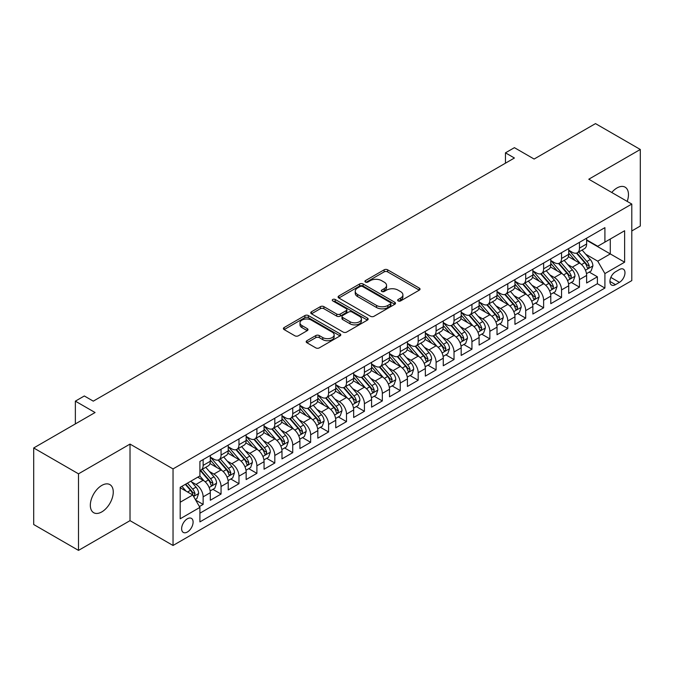 <?xml version="1.0" encoding="UTF-8"?>
<svg xmlns="http://www.w3.org/2000/svg" width="674" height="674" viewBox="0 0 674 674"><rect width="100%" height="100%" fill="white"/><g stroke="black" fill="none" stroke-linecap="round" stroke-linejoin="round"><path stroke-width="1.01" d="M398.157 300.924A1.744 1.003 0 0 0 400.617 300.924L419.312 290.132A2.485 1.432 0 0 0 420.037 289.112A2.485 1.432 0 0 0 419.312 288.101L387.651 269.819A2.485 1.432 0 0 0 384.129 269.819L365.443 280.611A1.744 1.003 0 0 0 364.929 281.319A1.744 1.003 0 0 0 365.443 282.035A1.744 1.003 0 0 0 367.903 282.035L370.321 280.637A7.962 4.592 0 0 1 381.577 280.637L384.222 282.162A7.962 4.592 0 0 1 386.547 285.405A7.962 4.592 0 0 1 384.222 288.657L381.796 290.056A1.744 1.003 0 0 0 381.29 290.764A1.744 1.003 0 0 0 381.796 291.48A1.744 1.003 0 0 0 384.264 291.48L386.682 290.081A7.962 4.592 0 0 1 397.938 290.081L400.575 291.606A7.962 4.592 0 0 1 402.909 294.85A7.962 4.592 0 0 1 400.575 298.102L398.157 299.5A1.744 1.003 0 0 0 397.652 300.208A1.744 1.003 0 0 0 398.157 300.924L398.157 299.5M101.799 511.903A16.218 9.369 120 0 0 112.39 497.606A16.218 9.369 120 0 0 109.904 484.614A16.218 9.369 120 0 0 101.799 485.415A16.218 9.369 120 0 0 91.201 499.712A16.218 9.369 120 0 0 93.686 512.703A16.218 9.369 120 0 0 101.799 511.903M627.191 201.4A16.218 9.369 120 0 0 625.11 187.161A16.218 9.369 120 0 0 617.005 187.962A16.218 9.369 120 0 0 611.739 192.478M187.364 532.022A8.113 4.684 120 0 0 192.663 524.878A8.113 4.684 120 0 0 191.424 518.382A8.113 4.684 120 0 0 187.364 518.786A8.113 4.684 120 0 0 182.064 525.931A8.113 4.684 120 0 0 183.311 532.426A8.113 4.684 120 0 0 187.364 532.022M306.914 340.707A2.485 1.432 0 0 0 306.181 341.718A2.485 1.432 0 0 0 306.914 342.737L315.794 347.868A2.485 1.432 0 0 0 319.308 347.868L340.067 335.879A2.485 1.432 0 0 0 340.8 334.868A2.485 1.432 0 0 0 340.067 333.849L308.406 315.567A2.485 1.432 0 0 0 304.884 315.567L284.133 327.556A2.485 1.432 0 0 0 283.4 328.567A2.485 1.432 0 0 0 284.133 329.586L294.858 335.778A2.485 1.432 0 0 0 298.38 335.778L307.26 330.648A2.485 1.432 0 0 0 307.993 329.637A2.485 1.432 0 0 0 307.26 328.617L301.944 325.55A6.656 3.842 0 0 1 299.989 322.829A6.656 3.842 0 0 1 304.1 319.282A6.656 3.842 0 0 1 311.354 320.116L332.198 332.147A6.656 3.842 0 0 1 334.144 334.868A6.656 3.842 0 0 1 330.041 338.415A6.656 3.842 0 0 1 322.787 337.581L319.308 335.576A2.485 1.432 0 0 0 315.794 335.576L306.914 340.707L306.914 342.737M631.791 230.955L640.3 226.034L640.3 149.476L595.496 123.612L534.12 159.047L514.414 147.665L505.449 152.838L514.414 158.011L93.282 401.148L84.326 395.975L75.362 401.148L75.362 423.904M78.504 473.83L78.504 550.388L130.023 520.648L130.023 444.082L78.504 473.83L33.7 447.966L95.076 412.53L75.362 401.148M130.023 444.082L173.033 468.91L631.791 204.053L631.791 280.611L173.033 545.477L173.033 468.91M640.3 149.476L588.781 179.217L631.791 204.053M370.498 316.283A2.485 1.432 0 0 0 374.019 316.283L394.77 304.294A2.485 1.432 0 0 0 395.503 303.283A2.485 1.432 0 0 0 394.77 302.264L363.109 283.99A2.485 1.432 0 0 0 359.596 283.99L338.837 295.97A2.485 1.432 0 0 0 338.104 296.99A2.485 1.432 0 0 0 338.837 298.001L370.498 316.283M333.462 301.295A1.744 1.003 0 0 1 335.231 301.548L335.231 299.475L367.423 318.061A2.485 1.432 0 0 1 368.147 319.072A2.485 1.432 0 0 1 367.423 320.091L346.663 332.071A2.485 1.432 0 0 1 343.142 332.071L311.481 313.798L311.481 311.759A2.485 1.432 0 0 0 310.756 312.778A2.485 1.432 0 0 0 311.481 313.798M311.481 311.759L320.369 306.636A2.485 1.432 0 0 1 323.882 306.636L336.722 314.05A2.485 1.432 0 0 0 340.244 314.05L346.133 310.647A2.485 1.432 0 0 0 346.866 309.627A2.485 1.432 0 0 0 346.133 308.616L332.771 300.899A1.744 1.003 0 0 1 332.257 300.183A1.744 1.003 0 0 1 333.335 299.256A1.744 1.003 0 0 1 335.231 299.475M78.504 550.388L33.7 524.524L33.7 447.966M199.42 506.545L203.135 504.405L195.696 500.108M191.467 481.834L195.965 484.429A10.135 5.855 60 0 1 203.135 496.848L210.305 492.711L210.305 500.26L221.055 494.059L212.9 489.349M209.387 471.488L213.885 474.083A10.135 5.855 60 0 1 221.055 486.502L228.225 482.365L228.225 489.914L238.975 483.713L230.82 479.003M227.307 461.142L231.805 463.737A10.135 5.855 60 0 1 238.975 476.156L246.145 472.019L246.145 479.568L256.895 473.359L248.74 468.657M245.226 450.796L249.725 453.391A10.135 5.855 60 0 1 256.895 465.81L264.065 461.673L264.065 469.222L274.815 463.013L266.66 458.312M263.146 440.451L267.645 443.045A10.135 5.855 60 0 1 274.815 455.464L281.985 451.327L281.985 458.876L292.735 452.667L284.58 447.966M281.066 430.105L285.565 432.7A10.135 5.855 60 0 1 292.735 445.118L299.905 440.981L299.905 448.53L310.655 442.321L302.5 437.62M298.986 419.759L303.485 422.354A10.135 5.855 60 0 1 310.655 434.772L317.825 430.635L317.825 438.184L328.575 431.975L320.42 427.274M316.906 409.413L321.405 412.008A10.135 5.855 60 0 1 328.575 424.426L335.745 420.29L335.745 427.838L346.495 421.629L338.348 416.928M334.826 399.067L339.334 401.662A10.135 5.855 60 0 1 346.495 414.08L353.665 409.944L353.665 417.492L364.415 411.283L356.268 406.582M352.755 388.721L357.254 391.316A10.135 5.855 60 0 1 364.415 403.734L371.585 399.598L371.585 407.147L382.335 400.937L374.188 396.236M370.675 378.375L375.174 380.97A10.135 5.855 60 0 1 382.335 393.389L389.505 389.252L389.505 396.801L400.255 390.591L392.108 385.882M388.595 368.029L393.094 370.624A10.135 5.855 60 0 1 400.255 383.043L407.425 378.906L407.425 386.455L418.175 380.246L410.028 375.536M406.515 357.683L411.014 360.278A10.135 5.855 60 0 1 418.175 372.697L425.345 368.56L425.345 376.109L436.095 369.9L427.948 365.19M424.435 347.337L428.934 349.932A10.135 5.855 60 0 1 436.095 362.351L443.265 358.206L443.265 365.763L454.023 359.554L445.868 354.844M442.355 336.992L446.854 339.586A10.135 5.855 60 0 1 454.023 352.005L461.185 347.86L461.185 355.417L471.943 349.208L463.788 344.498M460.275 326.646L464.774 329.241A10.135 5.855 60 0 1 471.943 341.659L479.104 337.514L479.104 345.071L489.863 338.862L481.708 334.152M478.195 316.3L482.694 318.895A10.135 5.855 60 0 1 489.863 331.313L497.024 327.168L497.024 334.725L507.783 328.516L499.628 323.806M496.115 305.954L500.614 308.549A10.135 5.855 60 0 1 507.783 320.967L514.944 316.822L514.944 324.379L525.703 318.17L517.548 313.461M514.035 295.608L518.533 298.203A10.135 5.855 60 0 1 525.703 310.621L532.864 306.476L532.864 314.033L543.623 307.824L535.468 303.115M531.955 285.262L536.453 287.857A10.135 5.855 60 0 1 543.623 300.275L550.784 296.13L550.784 303.688L561.543 297.478L553.388 292.769M549.874 274.916L554.373 277.511A10.135 5.855 60 0 1 561.543 289.921L568.713 285.784L568.713 293.342L579.463 287.132L579.463 279.575A10.135 5.855 -120 0 0 572.293 267.165L567.794 264.562M571.308 282.423L579.463 287.132M210.305 492.711A10.135 5.855 -120 0 0 203.135 480.292L197.76 477.192M228.225 482.365A10.135 5.855 -120 0 0 221.055 469.946L209.976 463.552M246.145 472.019A10.135 5.855 -120 0 0 238.975 459.601L227.896 453.206M264.065 461.673A10.135 5.855 -120 0 0 256.895 449.255L245.816 442.86M281.985 451.327A10.135 5.855 -120 0 0 274.815 438.909L263.736 432.514M299.905 440.981A10.135 5.855 -120 0 0 292.735 428.563L281.656 422.168M317.825 430.635A10.135 5.855 -120 0 0 310.655 418.217L299.576 411.822M335.745 420.29A10.135 5.855 -120 0 0 328.575 407.871L317.496 401.477M353.665 409.944A10.135 5.855 -120 0 0 346.495 397.525L335.416 391.131M371.585 399.598A10.135 5.855 -120 0 0 364.415 387.179L353.336 380.785M389.505 389.252A10.135 5.855 -120 0 0 382.335 376.833L371.256 370.43M407.425 378.906A10.135 5.855 -120 0 0 400.255 366.488L389.176 360.084M425.345 368.56A10.135 5.855 -120 0 0 418.175 356.142L407.096 349.739M443.265 358.206A10.135 5.855 -120 0 0 436.095 345.796L425.016 339.393M461.185 347.86A10.135 5.855 -120 0 0 454.023 335.45L442.936 329.047M479.104 337.514A10.135 5.855 -120 0 0 471.943 325.104L460.856 318.701M497.024 327.168A10.135 5.855 -120 0 0 489.863 314.758L478.776 308.355M514.944 316.822A10.135 5.855 -120 0 0 507.783 304.412L496.696 298.009M532.864 306.476A10.135 5.855 -120 0 0 525.703 294.066L514.616 287.663M550.784 296.13A10.135 5.855 -120 0 0 543.623 283.72L532.536 277.317M568.713 285.784A10.135 5.855 -120 0 0 561.543 273.374L550.456 266.971M619.423 269.541L615.48 271.816A7.861 4.533 120 0 0 610.349 278.741A7.861 4.533 120 0 0 611.554 285.035A7.861 4.533 120 0 0 615.48 284.647L619.423 282.372A7.861 4.533 120 0 0 624.554 275.447A7.861 4.533 120 0 0 623.349 269.153A7.861 4.533 120 0 0 619.423 269.541M180.194 502.231L192.739 494.986L199.908 507.404L199.908 521.887L604.907 288.059L604.907 273.577L597.737 261.167L585.714 254.216M199.908 507.404L180.194 518.786L180.194 487.327L199.908 475.945L199.908 461.463L604.907 227.643L604.907 242.126L624.621 230.744L624.621 262.194L604.907 273.577M210.305 457.115L213.885 459.188A10.135 5.855 60 0 0 218.957 459.693L226.127 455.548A10.135 5.855 -120 0 0 228.225 450.914L228.225 445.118M228.225 446.769L231.805 448.842A10.135 5.855 60 0 0 236.877 449.347L244.047 445.202A10.135 5.855 -120 0 0 246.145 440.569L246.145 434.772M246.145 436.423L249.725 438.496A10.135 5.855 60 0 0 254.797 439.001L261.967 434.856A10.135 5.855 -120 0 0 264.065 430.223L264.065 424.426M264.065 426.078L267.645 428.15A10.135 5.855 60 0 0 272.717 428.656L279.887 424.51A10.135 5.855 -120 0 0 281.985 419.868L281.985 414.08M281.985 415.732L285.565 417.804A10.135 5.855 60 0 0 290.637 418.301L297.807 414.165A10.135 5.855 -120 0 0 299.905 409.522L299.905 403.734M299.905 405.386L303.485 407.458A10.135 5.855 60 0 0 308.557 407.955L315.727 403.819A10.135 5.855 -120 0 0 317.825 399.177L317.825 393.389M317.825 395.04L321.405 397.112A10.135 5.855 60 0 0 326.477 397.609L333.647 393.473A10.135 5.855 -120 0 0 335.745 388.831L335.745 383.043M335.745 384.694L339.334 386.766A10.135 5.855 60 0 0 344.397 387.264L351.567 383.127A10.135 5.855 -120 0 0 353.665 378.485L353.665 372.697M353.665 374.348L357.254 376.421A10.135 5.855 60 0 0 362.317 376.918L369.487 372.781A10.135 5.855 -120 0 0 371.585 368.139L371.585 362.351M371.585 364.002L375.174 366.075A10.135 5.855 60 0 0 380.237 366.572L387.407 362.435A10.135 5.855 -120 0 0 389.505 357.793L389.505 352.005M389.505 353.656L393.094 355.729A10.135 5.855 60 0 0 398.157 356.226L405.327 352.089A10.135 5.855 -120 0 0 407.425 347.447L407.425 341.659M407.425 343.31L411.014 345.383A10.135 5.855 60 0 0 416.077 345.88L423.247 341.743A10.135 5.855 -120 0 0 425.345 337.101L425.345 331.313M425.345 332.964L428.934 335.037A10.135 5.855 60 0 0 433.997 335.534L441.167 331.397A10.135 5.855 -120 0 0 443.265 326.755L443.265 320.967M443.265 322.619L446.854 324.691A10.135 5.855 60 0 0 451.917 325.188L459.087 321.051A10.135 5.855 -120 0 0 461.185 316.409L461.185 310.613M461.185 312.273L464.774 314.345A10.135 5.855 60 0 0 469.837 314.842L477.007 310.706A10.135 5.855 -120 0 0 479.104 306.063L479.104 300.267M479.104 301.927L482.694 303.999A10.135 5.855 60 0 0 487.757 304.496L494.927 300.36A10.135 5.855 -120 0 0 497.024 295.718L497.024 289.921M497.024 291.581L500.614 293.653A10.135 5.855 60 0 0 505.677 294.15L512.847 290.014A10.135 5.855 -120 0 0 514.944 285.372L514.944 279.575M514.944 281.235L518.533 283.307A10.135 5.855 60 0 0 523.597 283.805L530.767 279.668A10.135 5.855 -120 0 0 532.864 275.026L532.864 269.229M532.864 270.889L536.453 272.953A10.135 5.855 60 0 0 541.517 273.459L548.687 269.322A10.135 5.855 -120 0 0 550.784 264.68L550.784 258.883M550.784 260.543L554.373 262.607A10.135 5.855 60 0 0 559.437 263.113L566.607 258.976A10.135 5.855 -120 0 0 568.713 254.334L568.713 248.537M199.908 513.192L597.383 283.72L597.383 276.787L586.633 282.996L586.633 275.439A10.135 5.855 -120 0 0 579.463 263.029L568.376 256.626M568.713 250.197L572.293 252.261A10.135 5.855 -120 0 0 577.365 252.767A10.135 5.855 -120 0 0 579.463 248.125L579.463 242.328M577.365 252.767L584.526 248.63A10.135 5.855 -120 0 0 586.633 243.988L586.633 238.192M203.135 459.601L203.135 465.397A10.135 5.855 60 0 1 201.037 470.039A10.135 5.855 60 0 1 199.908 470.444M201.037 470.039L208.207 465.894A10.135 5.855 -120 0 0 210.305 461.26L210.305 455.464M221.055 449.255L221.055 455.051A10.135 5.855 60 0 1 218.957 459.693M238.975 438.909L238.975 444.705A10.135 5.855 60 0 1 236.877 449.347M256.895 428.563L256.895 434.359A10.135 5.855 60 0 1 254.797 439.001M274.815 418.217L274.815 424.013A10.135 5.855 60 0 1 272.717 428.656M292.735 407.871L292.735 413.668A10.135 5.855 60 0 1 290.637 418.301M310.655 397.525L310.655 403.322A10.135 5.855 60 0 1 308.557 407.955M328.575 387.179L328.575 392.976A10.135 5.855 60 0 1 326.477 397.609M346.495 376.833L346.495 382.63A10.135 5.855 60 0 1 344.397 387.264M364.415 366.488L364.415 372.284A10.135 5.855 60 0 1 362.317 376.918M382.335 356.142L382.335 361.938A10.135 5.855 60 0 1 380.237 366.572M400.255 345.796L400.255 351.584A10.135 5.855 60 0 1 398.157 356.226M418.175 335.45L418.175 341.238A10.135 5.855 60 0 1 416.077 345.88M436.095 325.104L436.095 330.892A10.135 5.855 60 0 1 433.997 335.534M454.023 314.758L454.023 320.546A10.135 5.855 60 0 1 451.917 325.188M471.943 304.412L471.943 310.2A10.135 5.855 60 0 1 469.837 314.842M489.863 294.066L489.863 299.854A10.135 5.855 60 0 1 487.757 304.496M507.783 283.72L507.783 289.508A10.135 5.855 60 0 1 505.677 294.15M525.703 273.374L525.703 279.162A10.135 5.855 60 0 1 523.597 283.805M543.623 263.029L543.623 268.816A10.135 5.855 60 0 1 541.517 273.459M561.543 252.683L561.543 258.471A10.135 5.855 60 0 1 559.437 263.113M561.543 289.921L561.543 297.478M543.623 300.275L543.623 307.824M525.703 310.621L525.703 318.17M507.783 320.967L507.783 328.516M489.863 331.313L489.863 338.862M471.943 341.659L471.943 349.208M454.023 352.005L454.023 359.554M436.095 362.351L436.095 369.9M418.175 372.697L418.175 380.246M400.255 383.043L400.255 390.591M382.335 393.389L382.335 400.937M364.415 403.734L364.415 411.283M346.495 414.08L346.495 421.629M328.575 424.426L328.575 431.975M310.655 434.772L310.655 442.321M292.735 445.118L292.735 452.667M274.815 455.464L274.815 463.013M256.895 465.81L256.895 473.359M238.975 476.156L238.975 483.713M221.055 486.502L221.055 494.059M203.135 496.848L203.135 504.405M192.739 494.986L180.194 487.74M597.737 261.167L610.282 253.921L610.282 239.026L624.621 230.744M586.633 240.264L624.621 262.194M586.633 239.851L597.737 246.263L604.907 242.126M130.023 520.648L173.033 545.477M505.449 152.838L505.449 163.184M589.228 272.077L597.383 276.787M597.383 283.72L604.907 288.059M398.856 301.168L400.575 300.174A7.962 4.592 0 0 0 402.909 296.922L402.909 294.85M386.547 285.405L386.547 287.478A7.962 4.592 0 0 1 384.222 290.73L382.495 291.724M419.279 290.149L387.651 271.892A2.485 1.432 0 0 0 384.129 271.892L366.134 282.28M394.77 302.264L394.77 304.294L363.109 286.054A2.485 1.432 0 0 0 359.596 286.054L338.87 298.018M390.372 303.991A1.744 1.003 0 0 0 390.886 303.283A1.744 1.003 0 0 0 390.372 302.575L362.587 286.526A1.744 1.003 0 0 0 360.118 286.526L357.574 288A7.962 4.592 0 0 0 355.24 291.252A7.962 4.592 0 0 0 357.574 294.496L376.564 305.465A7.962 4.592 0 0 0 387.828 305.465L390.372 303.991L390.372 306.063A1.744 1.003 0 0 0 390.886 305.356L390.886 303.283M355.24 291.252L355.24 293.316A7.962 4.592 0 0 0 357.574 296.568L357.574 294.496M390.372 306.063L387.828 307.538A7.962 4.592 0 0 1 376.564 307.538L357.574 296.568M311.514 313.814L320.369 308.7L320.369 306.636M346.866 309.627L346.866 311.7A2.485 1.432 0 0 1 346.133 312.711L340.244 316.114A2.485 1.432 0 0 1 336.722 316.114L323.882 308.7A2.485 1.432 0 0 0 320.369 308.7M335.231 301.548L367.389 320.108M350.05 321.742A6.656 3.842 0 0 0 357.304 322.576A6.656 3.842 0 0 0 361.407 319.021A6.656 3.842 0 0 0 359.461 316.308L352.114 312.07A2.485 1.432 0 0 0 348.601 312.07L342.704 315.466A2.485 1.432 0 0 0 341.979 316.485A2.485 1.432 0 0 0 342.704 317.496L350.05 321.742L350.05 323.806A6.656 3.842 0 0 0 357.304 324.641A6.656 3.842 0 0 0 361.407 321.094L361.407 319.021M341.979 316.485L341.979 318.558A2.485 1.432 0 0 0 342.704 319.569L342.704 317.496M350.05 323.806L342.704 319.569M334.144 334.868L334.144 336.933A6.656 3.842 0 0 1 330.041 340.488A6.656 3.842 0 0 1 322.787 339.654L319.308 337.649A2.485 1.432 0 0 0 315.794 337.649L306.94 342.754M299.989 322.829L299.989 324.902A6.656 3.842 0 0 0 301.944 327.615L301.944 325.55M307.226 330.673L301.944 327.615M340.033 335.905L308.406 317.639A2.485 1.432 0 0 0 304.884 317.639L284.167 329.603M586.481 273.669L591.106 270.99L592.901 265.817A6.715 3.875 -120 0 0 590.281 259.515L582.1 250.029M580.457 263.677L570.743 252.438A19.386 11.197 -120 0 0 568.713 250.307M575.133 260.526L569.699 254.241A16.092 9.293 -120 0 0 568.713 253.154M576.447 253.129L584.729 262.717A6.715 3.875 60 0 1 587.121 267.342L587.61 268.142L588.52 268.016L589.278 266.104A6.715 3.875 -120 0 0 586.877 261.478L578.696 252M576.936 252.977L585.832 263.281A3.421 1.971 60 0 1 586.7 264.612L589.278 266.104M568.561 284.015L573.186 281.336L574.981 276.163A6.715 3.875 -120 0 0 572.361 269.861L564.18 260.383M562.537 274.023L552.823 262.784A19.386 11.197 -120 0 0 550.784 260.653M557.213 270.872L551.779 264.587A16.092 9.293 -120 0 0 550.784 263.5M558.527 263.475L566.809 273.063A6.715 3.875 60 0 1 569.201 277.696L569.69 278.488L570.6 278.362L571.358 276.45A6.715 3.875 -120 0 0 568.957 271.824L560.768 262.346M559.016 263.323L567.912 273.627A3.421 1.971 60 0 1 568.772 274.958L571.358 276.45M550.641 294.361L555.266 291.682L557.061 286.509A6.715 3.875 -120 0 0 554.441 280.207L546.26 270.729M544.617 284.369L534.903 273.13A19.386 11.197 -120 0 0 532.864 270.999M539.293 281.218L533.859 274.933A16.092 9.293 -120 0 0 532.864 273.846M540.607 273.821L548.889 283.409A6.715 3.875 60 0 1 551.281 288.042L551.77 288.834L552.68 288.708L553.438 286.795A6.715 3.875 -120 0 0 551.037 282.17L542.848 272.692M541.096 273.669L549.992 283.973A3.421 1.971 60 0 1 550.852 285.304L553.438 286.795M532.721 304.707L537.346 302.028L539.141 296.855A6.715 3.875 -120 0 0 536.521 290.553L528.34 281.075M526.697 294.715L516.983 283.476A19.386 11.197 -120 0 0 514.944 281.344M521.373 291.564L515.939 285.279A16.092 9.293 -120 0 0 514.944 284.192M522.687 284.167L530.969 293.754A6.715 3.875 60 0 1 533.361 298.388L533.85 299.18L534.76 299.054L535.51 297.141A6.715 3.875 -120 0 0 533.117 292.516L524.928 283.038M523.176 284.015L532.072 294.319A3.421 1.971 60 0 1 532.932 295.65L535.51 297.141M514.801 315.053L519.427 312.374L521.221 307.201A6.715 3.875 -120 0 0 518.601 300.899L510.42 291.421M508.777 305.061L499.063 293.822A19.386 11.197 -120 0 0 497.024 291.69M503.453 301.91L498.019 295.625A16.092 9.293 -120 0 0 497.024 294.538M504.767 294.513L513.049 304.1A6.715 3.875 60 0 1 515.442 308.734L515.93 309.526L516.84 309.4L517.59 307.487A6.715 3.875 -120 0 0 515.197 302.862L507.008 293.384M505.256 294.361L514.152 304.665A3.421 1.971 60 0 1 515.012 306.004L517.59 307.487M496.881 325.399L501.507 322.72L503.301 317.547A6.715 3.875 -120 0 0 500.681 311.245L492.5 301.767M490.857 315.415L481.143 304.168A19.386 11.197 -120 0 0 479.104 302.036M485.533 312.256L480.099 305.971A16.092 9.293 -120 0 0 479.104 304.884M486.847 304.859L495.129 314.455A6.715 3.875 60 0 1 497.522 319.08L498.01 319.872L498.92 319.746L499.67 317.833A6.715 3.875 -120 0 0 497.277 313.208L489.088 303.73M487.336 304.707L496.233 315.011A3.421 1.971 60 0 1 497.092 316.35L499.67 317.833M478.953 335.745L483.587 333.066L485.381 327.893A6.715 3.875 -120 0 0 482.761 321.591L474.572 312.113M472.937 325.761L463.223 314.514A19.386 11.197 -120 0 0 461.185 312.382M467.613 322.602L462.179 316.317A16.092 9.293 -120 0 0 461.185 315.23M468.927 315.205L477.209 324.801A6.715 3.875 60 0 1 479.602 329.426L480.09 330.218L481 330.091L481.75 328.179A6.715 3.875 -120 0 0 479.357 323.554L471.168 314.076M469.416 315.053L478.313 325.357A3.421 1.971 60 0 1 479.172 326.696L481.75 328.179M461.033 346.091L465.667 343.411L467.461 338.238A6.715 3.875 -120 0 0 464.841 331.937L456.652 322.458M455.017 336.107L445.303 324.86A19.386 11.197 -120 0 0 443.265 322.728M449.693 332.948L444.259 326.663A16.092 9.293 -120 0 0 443.265 325.576M451.007 325.55L459.289 335.147A6.715 3.875 60 0 1 461.682 339.772L462.17 340.564L463.08 340.437L463.83 338.525A6.715 3.875 -120 0 0 461.437 333.9L453.248 324.421M451.496 325.399L460.393 335.703A3.421 1.971 60 0 1 461.252 337.042L463.83 338.525M443.113 356.436L447.747 353.757L449.541 348.584A6.715 3.875 -120 0 0 446.921 342.282L438.732 332.804M437.097 346.453L427.383 335.205A19.386 11.197 -120 0 0 425.345 333.074M431.773 343.293L426.339 337.008A16.092 9.293 -120 0 0 425.345 335.922M433.087 335.896L441.369 345.492A6.715 3.875 60 0 1 443.762 350.118L444.25 350.91L445.16 350.783L445.91 348.871A6.715 3.875 -120 0 0 443.517 344.246L435.328 334.767M433.576 335.745L442.473 346.048A3.421 1.971 60 0 1 443.332 347.388L445.91 348.871M425.193 366.782L429.827 364.103L431.621 358.93A6.715 3.875 -120 0 0 429.001 352.628L420.812 343.15M419.177 356.799L409.463 345.551A19.386 11.197 -120 0 0 407.425 343.42M413.853 353.639L408.419 347.354A16.092 9.293 -120 0 0 407.425 346.267M415.167 346.251L423.449 355.838A6.715 3.875 60 0 1 425.842 360.464L426.33 361.256L427.24 361.129L427.99 359.217A6.715 3.875 -120 0 0 425.597 354.591L417.408 345.113M415.656 346.091L424.553 356.394A3.421 1.971 60 0 1 425.412 357.734L427.99 359.217M407.273 377.128L411.907 374.449L413.701 369.276A6.715 3.875 -120 0 0 411.081 362.974L402.892 353.496M401.257 367.145L391.543 355.897A19.386 11.197 -120 0 0 389.505 353.766M395.933 363.985L390.499 357.7A16.092 9.293 -120 0 0 389.505 356.622M397.247 356.597L405.529 366.184A6.715 3.875 60 0 1 407.922 370.81L408.41 371.601L409.32 371.475L410.07 369.563A6.715 3.875 -120 0 0 407.677 364.937L399.488 355.459M397.736 356.436L406.633 366.74A3.421 1.971 60 0 1 407.492 368.08L410.07 369.563M389.353 387.474L393.987 384.803L395.781 379.622A6.715 3.875 -120 0 0 393.161 373.32L384.972 363.842M383.338 377.491L373.623 366.243A19.386 11.197 -120 0 0 371.585 364.112M378.013 374.331L372.579 368.046A16.092 9.293 -120 0 0 371.585 366.968M379.327 366.942L387.609 376.53A6.715 3.875 60 0 1 390.002 381.155L390.49 381.947L391.4 381.821L392.15 379.909A6.715 3.875 -120 0 0 389.757 375.283L381.568 365.805M379.816 366.782L388.713 377.086A3.421 1.971 60 0 1 389.572 378.426L392.15 379.909M371.433 397.82L376.067 395.149L377.861 389.968A6.715 3.875 -120 0 0 375.241 383.666L367.052 374.188M365.418 387.836L355.704 376.589A19.386 11.197 -120 0 0 353.665 374.458M360.084 384.677L354.659 378.392A16.092 9.293 -120 0 0 353.665 377.314M361.407 377.288L369.689 386.876A6.715 3.875 60 0 1 372.082 391.501L372.57 392.293L373.48 392.167L374.23 390.254A6.715 3.875 -120 0 0 371.837 385.629L363.648 376.151M361.896 377.128L370.793 387.432A3.421 1.971 60 0 1 371.652 388.772L374.23 390.254M353.513 408.166L358.147 405.495L359.933 400.322A6.715 3.875 -120 0 0 357.321 394.012L349.132 384.534M347.498 398.182L337.784 386.935A19.386 11.197 -120 0 0 335.745 384.803M342.165 395.023L336.739 388.738A16.092 9.293 -120 0 0 335.745 387.66M343.487 387.634L351.769 397.222A6.715 3.875 60 0 1 354.162 401.847L354.65 402.639L355.56 402.513L356.31 400.609A6.715 3.875 -120 0 0 353.917 395.975L345.728 386.497M343.976 387.474L352.873 397.778A3.421 1.971 60 0 1 353.732 399.118L356.31 400.609M335.593 418.512L340.227 415.841L342.013 410.668A6.715 3.875 -120 0 0 339.401 404.358L331.212 394.88M329.578 408.528L319.864 397.281A19.386 11.197 -120 0 0 317.825 395.149M324.245 405.369L318.819 399.084A16.092 9.293 -120 0 0 317.825 398.005M325.567 397.98L333.849 407.568A6.715 3.875 60 0 1 336.242 412.193L336.73 412.985L337.64 412.859L338.39 410.955A6.715 3.875 -120 0 0 335.997 406.321L327.808 396.843M326.056 397.82L334.953 408.124A3.421 1.971 60 0 1 335.812 409.463L338.39 410.955M317.673 428.858L322.307 426.187L324.093 421.014A6.715 3.875 -120 0 0 321.481 414.704L313.292 405.226M311.649 418.874L301.944 407.627A19.386 11.197 -120 0 0 299.905 405.495M306.325 415.715L300.899 409.43A16.092 9.293 -120 0 0 299.905 408.351M307.647 408.326L315.929 417.914A6.715 3.875 60 0 1 318.322 422.539L318.81 423.331L319.72 423.205L320.47 421.301A6.715 3.875 -120 0 0 318.077 416.667L309.888 407.189M308.128 408.166L317.033 418.47A3.421 1.971 60 0 1 317.892 419.809L320.47 421.301M299.753 439.204L304.387 436.533L306.173 431.36A6.715 3.875 -120 0 0 303.561 425.05L295.372 415.572M293.729 429.22L284.024 417.973A19.386 11.197 -120 0 0 281.985 415.841M288.405 426.061L282.979 419.776A16.092 9.293 -120 0 0 281.985 418.697M289.727 418.672L298.009 428.26A6.715 3.875 60 0 1 300.402 432.885L300.89 433.677L301.8 433.551L302.55 431.646A6.715 3.875 -120 0 0 300.157 427.013L291.968 417.535M290.208 418.512L299.113 428.816A3.421 1.971 60 0 1 299.972 430.155L302.55 431.646M281.833 449.55L286.467 446.879L288.253 441.706A6.715 3.875 -120 0 0 285.641 435.396L277.452 425.917M275.809 439.566L266.104 428.319A19.386 11.197 -120 0 0 264.065 426.187M270.485 436.407L265.059 430.122A16.092 9.293 -120 0 0 264.065 429.043M271.807 429.018L280.089 438.606A6.715 3.875 60 0 1 282.482 443.231L282.97 444.023L283.872 443.896L284.63 441.992A6.715 3.875 -120 0 0 282.238 437.359L274.048 427.88M272.288 428.858L281.193 439.162A3.421 1.971 60 0 1 282.052 440.501L284.63 441.992M263.913 459.895L268.547 457.225L270.333 452.052A6.715 3.875 -120 0 0 267.721 445.741L259.532 436.263M257.889 449.912L248.184 438.673A19.386 11.197 -120 0 0 246.145 436.541M252.565 446.752L247.139 440.467A16.092 9.293 -120 0 0 246.145 439.389M253.887 439.364L262.169 448.951A6.715 3.875 60 0 1 264.562 453.577L265.05 454.377L265.952 454.242L266.71 452.338A6.715 3.875 -120 0 0 264.318 447.713L256.128 438.226M254.368 439.204L263.273 449.507A3.421 1.971 60 0 1 264.132 450.847L266.71 452.338M245.993 470.241L250.627 467.571L252.413 462.398A6.715 3.875 -120 0 0 249.801 456.087L241.612 446.609M239.969 460.258L230.264 449.019A19.386 11.197 -120 0 0 228.225 446.887M234.645 457.098L229.219 450.813A16.092 9.293 -120 0 0 228.225 449.735M235.967 449.71L244.249 459.297A6.715 3.875 60 0 1 246.642 463.923L247.131 464.723L248.032 464.588L248.79 462.684A6.715 3.875 -120 0 0 246.398 458.059L238.208 448.572M236.448 449.55L245.353 459.853A3.421 1.971 60 0 1 246.212 461.193L248.79 462.684M228.073 480.587L232.707 477.917L234.493 472.744A6.715 3.875 -120 0 0 231.881 466.433L223.692 456.955M222.049 470.604L212.344 459.365A19.386 11.197 -120 0 0 210.305 457.233M216.725 467.453L211.299 461.159A16.092 9.293 -120 0 0 210.305 460.081M218.047 460.056L226.321 469.643A6.715 3.875 60 0 1 228.722 474.269L229.211 475.069L230.112 474.934L230.87 473.03A6.715 3.875 -120 0 0 228.478 468.405L220.288 458.918M218.528 459.895L227.433 470.199A3.421 1.971 60 0 1 228.292 471.539L230.87 473.03M210.153 490.933L214.787 488.262L216.573 483.089A6.715 3.875 -120 0 0 213.961 476.779L205.772 467.301M204.129 480.95L199.841 475.987M198.805 477.799L198.114 476.99M200.119 470.401L208.401 479.989A6.715 3.875 60 0 1 210.802 484.614L211.291 485.415L212.192 485.28L212.95 483.376A6.715 3.875 -120 0 0 210.558 478.751L202.368 469.264M200.608 470.241L209.513 480.545A3.421 1.971 60 0 1 210.372 481.885L212.95 483.376M195.342 499.485L196.867 498.608L198.653 493.435A6.715 3.875 -120 0 0 196.041 487.125L190.885 481.16M186.075 491.135L181.921 486.333M180.885 488.144L180.194 487.344M185.333 484.37L190.481 490.335A6.715 3.875 60 0 1 192.882 494.96L193.371 495.761L194.272 495.626L195.03 493.722A6.715 3.875 -120 0 0 192.638 489.097L187.482 483.123M185.746 484.126L191.585 490.891A3.421 1.971 60 0 1 192.452 492.231L195.03 493.722M195.965 484.429L203.135 480.292M213.885 474.083L221.055 469.946M231.805 463.737L238.975 459.601M249.725 453.391L256.895 449.255M267.645 443.045L274.815 438.909M285.565 432.7L292.735 428.563M303.485 422.354L310.655 418.217M321.405 412.008L328.575 407.871M339.334 401.662L346.495 397.525M357.254 391.316L364.415 387.179M375.174 380.97L382.335 376.833M393.094 370.624L400.255 366.488M411.014 360.278L418.175 356.142M428.934 349.932L436.095 345.796M446.854 339.586L454.023 335.45M464.774 329.241L471.943 325.104M482.694 318.895L489.863 314.758M500.614 308.549L507.783 304.412M518.533 298.203L525.703 294.066M536.453 287.857L543.623 283.72M554.373 277.511L561.543 273.374M572.293 267.165L579.463 263.029M579.463 248.125L586.633 243.988M203.135 465.397L210.305 461.26M221.055 455.051L228.225 450.914M238.975 444.705L246.145 440.569M256.895 434.359L264.065 430.223M274.815 424.013L281.985 419.868M292.735 413.668L299.905 409.522M310.655 403.322L317.825 399.177M328.575 392.976L335.745 388.831M346.495 382.63L353.665 378.485M364.415 372.284L371.585 368.139M382.335 361.938L389.505 357.793M400.255 351.584L407.425 347.447M418.175 341.238L425.345 337.101M436.095 330.892L443.265 326.755M454.023 320.546L461.185 316.409M471.943 310.2L479.104 306.063M489.863 299.854L497.024 295.718M507.783 289.508L514.944 285.372M525.703 279.162L532.864 275.026M543.623 268.816L550.784 264.68M561.543 258.471L568.713 254.334M579.463 279.575L586.633 275.439M610.829 277.41L619.423 282.372M609.928 281.446L615.48 284.647M400.575 300.174L400.575 298.102M381.796 291.48L381.796 290.056M384.222 290.73L384.222 288.657M365.443 282.035L365.443 280.611M384.129 271.892L384.129 269.819M387.651 271.892L387.651 269.819M419.312 290.132L419.312 288.101M338.837 298.001L338.837 295.97M359.596 286.054L359.596 283.99M363.109 286.054L363.109 283.99M376.564 307.538L376.564 305.465M387.828 307.538L387.828 305.465M323.882 308.7L323.882 306.636M336.722 316.114L336.722 314.05M340.244 316.114L340.244 314.05M346.133 312.711L346.133 310.647M367.423 320.091L367.423 318.061M315.794 337.649L315.794 335.576M319.308 337.649L319.308 335.576M322.787 339.654L322.787 337.581M307.26 330.648L307.26 328.617M284.133 329.586L284.133 327.556M304.884 317.639L304.884 315.567M308.406 317.639L308.406 315.567M340.067 335.879L340.067 333.849M585.453 270.223L592.859 265.952M570.743 252.438L571.67 251.907M586.877 261.478L590.281 259.515M581.527 264.57L584.729 262.717M567.533 280.569L574.939 276.298M552.823 262.784L553.75 262.253M568.957 271.824L572.361 269.861M563.607 274.916L566.809 273.063M549.613 290.915L557.019 286.644M534.903 273.13L535.83 272.599M551.037 282.17L554.441 280.207M545.687 285.262L548.889 283.409M531.693 301.261L539.099 296.99M516.983 283.476L517.91 282.945M533.117 292.516L536.521 290.553M527.767 295.608L530.969 293.754M513.773 311.607L521.179 307.336M499.063 293.822L499.99 293.291M515.197 302.862L518.601 300.899M509.847 305.954L513.049 304.1M495.853 321.953L503.259 317.681M481.143 304.168L482.07 303.637M497.277 313.208L500.681 311.245M491.927 316.3L495.129 314.455M477.933 332.299L485.331 328.027M463.223 314.514L464.15 313.983M479.357 323.554L482.761 321.591M474.007 326.646L477.209 324.801M460.013 342.645L467.411 338.373M445.303 324.86L446.23 324.329M461.437 333.9L464.841 331.937M456.087 336.992L459.289 335.147M442.093 352.991L449.491 348.719M427.383 335.205L428.31 334.675M443.517 344.246L446.921 342.282M438.167 347.337L441.369 345.492M424.173 363.337L431.571 359.065M409.463 345.551L410.39 345.021M425.597 354.591L429.001 352.628M420.247 357.683L423.449 355.838M406.254 373.682L413.651 369.411M391.543 355.897L392.47 355.367M407.677 364.937L411.081 362.974M402.327 368.029L405.529 366.184M388.334 384.028L395.731 379.757M373.623 366.243L374.55 365.712M389.757 375.283L393.161 373.32M384.407 378.375L387.609 376.53M370.414 394.374L377.811 390.103M355.704 376.589L356.63 376.058M371.837 385.629L375.241 383.666M366.488 388.721L369.689 386.876M352.494 404.72L359.891 400.449M337.784 386.935L338.71 386.404M353.917 395.975L357.321 394.012M348.568 399.067L351.769 397.222M334.574 415.066L341.971 410.795M319.864 397.281L320.79 396.75M335.997 406.321L339.401 404.358M330.639 409.413L333.849 407.568M316.654 425.412L324.051 421.14M301.944 407.627L302.862 407.096M318.077 416.667L321.481 414.704M312.719 419.759L315.929 417.914M298.734 435.758L306.131 431.486M284.024 417.973L284.942 417.442M300.157 427.013L303.561 425.05M294.799 430.105L298.009 428.26M280.814 446.104L288.211 441.832M266.104 428.319L267.022 427.788M282.238 437.359L285.641 435.396M276.879 440.451L280.089 438.606M262.894 456.45L270.291 452.178M248.184 438.673L249.102 438.134M264.318 447.713L267.721 445.741M258.959 450.796L262.169 448.951M244.965 466.796L252.371 462.524M230.264 449.019L231.182 448.48M246.398 458.059L249.801 456.087M241.039 461.142L244.249 459.297M227.045 477.141L234.451 472.87M212.344 459.365L213.262 458.826M228.478 468.405L231.881 466.433M223.119 471.488L226.321 469.643M209.125 487.487L216.531 483.216M210.558 478.751L213.961 476.779M205.199 481.834L208.401 479.989M193.59 496.46L198.611 493.562M192.638 489.097L196.041 487.125M187.583 492.012L190.481 490.335"/></g></svg>
